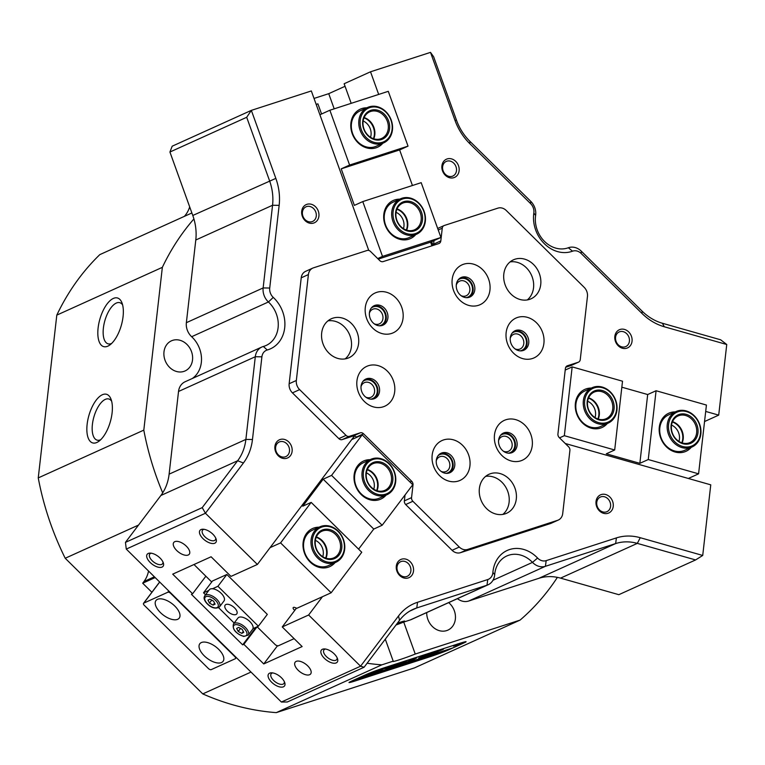 <?xml version="1.0" encoding="UTF-8"?>
<svg xmlns="http://www.w3.org/2000/svg" width="765" height="765" viewBox="0 0 765 765"><rect width="100%" height="100%" fill="white"/><g stroke="black" fill="none" stroke-linecap="round" stroke-linejoin="round"><path stroke-width="1.15" d="M397.045 208.922A14.583 12.259 -114.4 0 1 407.716 226.153A14.583 12.259 -114.4 0 1 406.655 230.15M422.471 220.091A15.558 13.072 -114.4 0 1 407.372 230.954A15.558 13.072 -114.4 0 1 395.62 212.46A15.558 13.072 -114.4 0 1 410.719 201.606A15.558 13.072 -114.4 0 1 422.471 220.091M395.983 212.919A14.583 12.259 65.6 0 0 401.405 227.081A14.583 12.259 65.6 0 0 414.582 229.777A14.583 12.259 65.6 0 0 421.152 220.071A14.583 12.259 65.6 0 0 415.73 205.909A14.583 12.259 65.6 0 0 402.553 203.213A14.583 12.259 65.6 0 0 395.983 212.919M424.996 220.808A18.475 15.529 65.6 0 0 411.034 198.852A18.475 15.529 65.6 0 0 393.105 211.752A18.475 15.529 65.6 0 0 407.066 233.708A18.475 15.529 65.6 0 0 424.996 220.808M391.785 211.723A19.441 16.342 -114.4 0 1 400.554 198.785A19.441 16.342 -114.4 0 1 418.12 202.381A19.441 16.342 -114.4 0 1 425.35 221.267A19.441 16.342 -114.4 0 1 416.59 234.214A19.441 16.342 -114.4 0 1 399.014 230.609A19.441 16.342 -114.4 0 1 391.785 211.723M588.629 397.838A14.583 12.259 -114.4 0 1 594.367 401.367A14.583 12.259 -114.4 0 1 598.23 419.067M592.464 415.997A15.558 13.072 -114.4 0 1 589.834 394.549A15.558 13.072 -114.4 0 1 608.787 394.386A15.558 13.072 -114.4 0 1 611.417 415.835A15.558 13.072 -114.4 0 1 592.464 415.997M607.793 395.285A14.583 12.259 65.6 0 0 594.128 392.12A14.583 12.259 65.6 0 0 592.493 415.538A14.583 12.259 65.6 0 0 606.157 418.694A14.583 12.259 65.6 0 0 607.793 395.285M590.934 418.015A18.475 15.529 65.6 0 0 613.444 417.824A18.475 15.529 65.6 0 0 610.317 392.369A18.475 15.529 65.6 0 0 587.807 392.56A18.475 15.529 65.6 0 0 590.934 418.015M610.346 391.909A19.441 16.342 -114.4 0 1 608.165 423.122A19.441 16.342 -114.4 0 1 589.949 418.914A19.441 16.342 -114.4 0 1 592.129 387.692A19.441 16.342 -114.4 0 1 610.346 391.909M316.356 536.963A14.583 12.259 -114.4 0 1 325.966 558.192M323.098 529.705A15.558 13.072 -114.4 0 1 340.827 540.291A15.558 13.072 -114.4 0 1 333.626 558.938A15.558 13.072 -114.4 0 1 315.897 548.352A15.558 13.072 -114.4 0 1 323.098 529.705M332.813 558.24A14.583 12.259 65.6 0 0 333.894 557.828A14.583 12.259 65.6 0 0 339.316 540.119A14.583 12.259 65.6 0 0 322.945 530.834A14.583 12.259 65.6 0 0 321.864 531.254A14.583 12.259 65.6 0 0 316.442 548.964A14.583 12.259 65.6 0 0 332.813 558.24M322.103 526.961A18.475 15.529 65.6 0 0 313.564 549.107A18.475 15.529 65.6 0 0 334.611 561.682A18.475 15.529 65.6 0 0 343.16 539.526A18.475 15.529 65.6 0 0 322.103 526.961M334.458 562.81A19.441 16.342 -114.4 0 1 312.627 550.437A19.441 16.342 -114.4 0 1 319.866 526.827A19.441 16.342 -114.4 0 1 321.3 526.272A19.441 16.342 -114.4 0 1 343.131 538.636A19.441 16.342 -114.4 0 1 335.902 562.256A19.441 16.342 -114.4 0 1 334.458 562.81M364.14 117.571A14.583 12.259 -114.4 0 1 374.812 134.803A14.583 12.259 -114.4 0 1 373.75 138.8M389.567 128.74A15.558 13.072 -114.4 0 1 374.468 139.603A15.558 13.072 -114.4 0 1 362.715 121.109A15.558 13.072 -114.4 0 1 377.814 110.256A15.558 13.072 -114.4 0 1 389.567 128.74M363.079 121.568A14.583 12.259 65.6 0 0 368.501 135.73A14.583 12.259 65.6 0 0 381.678 138.427A14.583 12.259 65.6 0 0 388.247 128.721A14.583 12.259 65.6 0 0 382.825 114.559A14.583 12.259 65.6 0 0 369.648 111.862A14.583 12.259 65.6 0 0 363.079 121.568M392.082 129.457A18.475 15.529 65.6 0 0 378.13 107.502A18.475 15.529 65.6 0 0 360.2 120.401A18.475 15.529 65.6 0 0 374.161 142.357A18.475 15.529 65.6 0 0 392.082 129.457M358.881 120.373A19.441 16.342 -114.4 0 1 367.649 107.435A19.441 16.342 -114.4 0 1 385.216 111.03A19.441 16.342 -114.4 0 1 392.445 129.916A19.441 16.342 -114.4 0 1 383.686 142.864A19.441 16.342 -114.4 0 1 366.11 139.259A19.441 16.342 -114.4 0 1 358.881 120.373M396.241 624.68A10.213 0.516 160.2 0 0 403.289 621.897A10.213 0.516 160.2 0 0 404.714 621.084A10.213 0.516 160.2 0 0 397.37 623.188M322.4 649.284A9.964 4.906 37.1 0 1 324.427 648.93A9.964 4.906 37.1 0 1 337.537 658.837A9.964 4.906 37.1 0 1 336.218 662.911A9.964 4.906 37.1 0 1 324.389 658.321A9.964 4.906 37.1 0 1 322.4 649.284M325.527 649.036A8.023 3.949 -142.9 0 0 324.762 649.265A8.023 3.949 -142.9 0 0 323.93 649.915A8.023 3.949 -142.9 0 0 327.133 657.24A8.023 3.949 -142.9 0 0 335.892 660.233A8.023 3.949 -142.9 0 0 336.724 659.583A8.023 3.949 -142.9 0 0 337.136 657.814M200.994 529.571A9.964 4.906 37.1 0 1 203.031 529.217A9.964 4.906 37.1 0 1 216.141 539.124A9.964 4.906 37.1 0 1 214.822 543.207A9.964 4.906 37.1 0 1 202.993 538.617A9.964 4.906 37.1 0 1 200.994 529.571M204.121 529.323A8.023 3.949 -142.9 0 0 203.366 529.552A8.023 3.949 -142.9 0 0 202.534 530.202A8.023 3.949 -142.9 0 0 205.737 537.527A8.023 3.949 -142.9 0 0 214.496 540.52A8.023 3.949 -142.9 0 0 215.328 539.87A8.023 3.949 -142.9 0 0 215.74 538.101M148.219 553.458A9.964 4.906 37.1 0 1 150.246 553.105A9.964 4.906 37.1 0 1 163.366 563.011A9.964 4.906 37.1 0 1 162.046 567.095A9.964 4.906 37.1 0 1 150.217 562.505A9.964 4.906 37.1 0 1 148.219 553.458M151.346 553.21A8.023 3.949 -142.9 0 0 150.59 553.439A8.023 3.949 -142.9 0 0 149.749 554.09A8.023 3.949 -142.9 0 0 152.952 561.424A8.023 3.949 -142.9 0 0 161.711 564.417A8.023 3.949 -142.9 0 0 162.553 563.757A8.023 3.949 -142.9 0 0 162.964 561.988M269.615 673.171A9.964 4.906 37.1 0 1 271.651 672.818A9.964 4.906 37.1 0 1 284.762 682.724A9.964 4.906 37.1 0 1 283.442 686.807A9.964 4.906 37.1 0 1 271.613 682.208A9.964 4.906 37.1 0 1 269.615 673.171M272.742 672.923A8.023 3.949 -142.9 0 0 271.986 673.152A8.023 3.949 -142.9 0 0 271.154 673.802A8.023 3.949 -142.9 0 0 274.348 681.127A8.023 3.949 -142.9 0 0 283.117 684.12A8.023 3.949 -142.9 0 0 283.949 683.47A8.023 3.949 -142.9 0 0 284.36 681.701M632.043 341.276A9.964 8.377 -114.4 0 1 622.375 348.228A9.964 8.377 -114.4 0 1 614.84 336.38A9.964 8.377 -114.4 0 1 624.517 329.428A9.964 8.377 -114.4 0 1 632.043 341.276M615.567 337.298A8.023 6.742 65.6 0 0 618.541 345.082A8.023 6.742 65.6 0 0 625.789 346.574A8.023 6.742 65.6 0 0 629.404 341.228A8.023 6.742 65.6 0 0 626.43 333.444A8.023 6.742 65.6 0 0 619.181 331.953A8.023 6.742 65.6 0 0 615.567 337.298M613.234 506.363A9.964 8.377 -114.4 0 1 603.566 513.325A9.964 8.377 -114.4 0 1 596.031 501.477A9.964 8.377 -114.4 0 1 605.708 494.525A9.964 8.377 -114.4 0 1 613.234 506.363M596.757 502.385A8.023 6.742 65.6 0 0 599.731 510.178A8.023 6.742 65.6 0 0 606.98 511.661A8.023 6.742 65.6 0 0 610.594 506.325A8.023 6.742 65.6 0 0 607.62 498.531A8.023 6.742 65.6 0 0 600.372 497.049A8.023 6.742 65.6 0 0 596.757 502.385M503.36 451.178A8.023 6.742 65.6 0 0 504.345 451.541A8.023 6.742 65.6 0 0 508.515 451.283A8.023 6.742 65.6 0 0 512.129 445.938A8.023 6.742 65.6 0 0 506.076 436.404A8.023 6.742 65.6 0 0 501.897 436.672A8.023 6.742 65.6 0 0 498.579 440.611M500.387 435.524A9.964 8.377 -114.4 0 1 510.188 435.591A9.964 8.377 -114.4 0 1 514.769 445.985A9.964 8.377 -114.4 0 1 508.371 453.176M515.017 348.869A8.023 6.742 65.6 0 0 516.002 349.223A8.023 6.742 65.6 0 0 520.171 348.964A8.023 6.742 65.6 0 0 523.786 343.628A8.023 6.742 65.6 0 0 517.733 334.095A8.023 6.742 65.6 0 0 513.564 334.353A8.023 6.742 65.6 0 0 510.236 338.293M512.043 333.215A9.964 8.377 -114.4 0 1 521.845 333.272A9.964 8.377 -114.4 0 1 526.425 343.667A9.964 8.377 -114.4 0 1 520.028 350.858M461.066 295.663A8.023 6.742 65.6 0 0 462.05 296.026A8.023 6.742 65.6 0 0 466.22 295.759A8.023 6.742 65.6 0 0 469.834 290.423A8.023 6.742 65.6 0 0 463.772 280.889A8.023 6.742 65.6 0 0 459.602 281.147A8.023 6.742 65.6 0 0 456.275 285.087M458.082 280.009A9.964 8.377 -114.4 0 1 467.893 280.076A9.964 8.377 -114.4 0 1 472.474 290.461A9.964 8.377 -114.4 0 1 466.076 297.652M448.692 176.304A8.023 6.742 65.6 0 0 452.861 176.046A8.023 6.742 65.6 0 0 456.476 170.7A8.023 6.742 65.6 0 0 450.413 161.166A8.023 6.742 65.6 0 0 446.244 161.425A8.023 6.742 65.6 0 0 442.629 166.77A8.023 6.742 65.6 0 0 448.692 176.304M459.115 170.748A9.964 8.377 -114.4 0 1 449.438 177.7A9.964 8.377 -114.4 0 1 441.912 165.862A9.964 8.377 -114.4 0 1 451.589 158.9A9.964 8.377 -114.4 0 1 459.115 170.748M308.486 221.687A8.023 6.742 65.6 0 0 312.656 221.429A8.023 6.742 65.6 0 0 316.27 216.084A8.023 6.742 65.6 0 0 310.207 206.55A8.023 6.742 65.6 0 0 306.038 206.808A8.023 6.742 65.6 0 0 302.424 212.154A8.023 6.742 65.6 0 0 308.486 221.687M318.909 216.132A9.964 8.377 -114.4 0 1 309.232 223.084A9.964 8.377 -114.4 0 1 301.706 211.245A9.964 8.377 -114.4 0 1 311.374 204.284A9.964 8.377 -114.4 0 1 318.909 216.132M371.197 308.132A9.964 8.377 -114.4 0 1 380.999 308.199A9.964 8.377 -114.4 0 1 385.579 318.594A9.964 8.377 -114.4 0 1 379.182 325.785M374.171 323.786A8.023 6.742 65.6 0 0 379.325 323.891A8.023 6.742 65.6 0 0 382.94 318.546A8.023 6.742 65.6 0 0 379.956 310.762A8.023 6.742 65.6 0 0 372.708 309.27A8.023 6.742 65.6 0 0 369.39 313.21M441.051 471.355A8.023 6.742 65.6 0 0 442.036 471.709A8.023 6.742 65.6 0 0 446.205 471.45A8.023 6.742 65.6 0 0 449.82 466.115A8.023 6.742 65.6 0 0 443.757 456.581A8.023 6.742 65.6 0 0 439.588 456.839A8.023 6.742 65.6 0 0 436.26 460.779M438.068 455.701A9.964 8.377 -114.4 0 1 447.869 455.758A9.964 8.377 -114.4 0 1 452.459 466.153A9.964 8.377 -114.4 0 1 446.062 473.344M362.83 381.505A9.964 8.377 -114.4 0 1 372.632 381.572A9.964 8.377 -114.4 0 1 377.222 391.967A9.964 8.377 -114.4 0 1 370.824 399.158M365.813 397.159A8.023 6.742 65.6 0 0 370.968 397.264A8.023 6.742 65.6 0 0 374.582 391.919A8.023 6.742 65.6 0 0 371.599 384.135A8.023 6.742 65.6 0 0 364.35 382.653A8.023 6.742 65.6 0 0 361.023 386.593M281.692 456.858A8.023 6.742 65.6 0 0 285.861 456.6A8.023 6.742 65.6 0 0 289.476 451.264A8.023 6.742 65.6 0 0 283.413 441.73A8.023 6.742 65.6 0 0 279.244 441.988A8.023 6.742 65.6 0 0 275.63 447.324A8.023 6.742 65.6 0 0 281.692 456.858M292.115 451.302A9.964 8.377 -114.4 0 1 282.438 458.264A9.964 8.377 -114.4 0 1 274.912 446.416A9.964 8.377 -114.4 0 1 284.58 439.464A9.964 8.377 -114.4 0 1 292.115 451.302M403.088 576.571A8.023 6.742 65.6 0 0 407.257 576.313A8.023 6.742 65.6 0 0 410.872 570.967A8.023 6.742 65.6 0 0 404.809 561.433A8.023 6.742 65.6 0 0 400.64 561.701A8.023 6.742 65.6 0 0 397.025 567.037A8.023 6.742 65.6 0 0 403.088 576.571M413.511 571.015A9.964 8.377 -114.4 0 1 403.834 577.967A9.964 8.377 -114.4 0 1 396.308 566.129A9.964 8.377 -114.4 0 1 405.976 559.167A9.964 8.377 -114.4 0 1 413.511 571.015M123.06 316.653A25.274 11.159 105.9 0 1 109.854 344.967A25.274 11.159 105.9 0 1 98.111 327.946A25.274 11.159 105.9 0 1 108.869 301.831A25.274 11.159 105.9 0 1 121.884 302.634A25.274 11.159 105.9 0 1 123.06 316.653M122.61 304.9A21.391 9.448 -74.1 0 0 119.789 302.682A21.391 9.448 -74.1 0 0 103.39 328.032A21.391 9.448 -74.1 0 0 108.095 343.829A21.391 9.448 -74.1 0 0 111.671 343.418M112.092 412.957A25.274 11.159 105.9 0 1 98.886 441.271A25.274 11.159 105.9 0 1 87.143 424.25A25.274 11.159 105.9 0 1 97.891 398.135A25.274 11.159 105.9 0 1 110.915 398.938A25.274 11.159 105.9 0 1 112.092 412.957M111.642 401.214A21.391 9.448 -74.1 0 0 108.812 398.986A21.391 9.448 -74.1 0 0 92.412 424.336A21.391 9.448 -74.1 0 0 97.126 440.133A21.391 9.448 -74.1 0 0 100.703 439.722M309.662 674.692A9.725 4.791 -142.9 0 0 310.676 673.898A9.725 4.791 -142.9 0 0 306.794 665.024A9.725 4.791 -142.9 0 0 296.17 661.39A9.725 4.791 -142.9 0 0 295.166 662.184A9.725 4.791 -142.9 0 0 299.039 671.068A9.725 4.791 -142.9 0 0 309.662 674.692M188.267 554.979A9.725 4.791 -142.9 0 0 189.28 554.195A9.725 4.791 -142.9 0 0 185.398 545.311A9.725 4.791 -142.9 0 0 174.774 541.677A9.725 4.791 -142.9 0 0 173.76 542.471A9.725 4.791 -142.9 0 0 177.643 551.355A9.725 4.791 -142.9 0 0 188.267 554.979M395.993 625.005A14.583 0.746 160.2 0 0 403.719 622.06L415.242 654.037L520.085 620.099A262.5 220.655 65.6 0 0 557.389 577.365A48.616 40.861 -114.4 0 1 560.554 578.13L618.828 594.682L695.595 559.942L637.322 543.38A48.616 40.861 65.6 0 0 615.643 543.571L545.426 566.301A14.583 12.259 -114.4 0 1 538.923 566.349A14.583 12.259 -114.4 0 1 532.497 562.38A26.737 22.472 65.6 0 0 506.832 555.964A26.737 22.472 65.6 0 0 494.697 574.611A14.583 12.259 -114.4 0 1 488.08 584.785A14.583 12.259 -114.4 0 1 486.999 585.206L416.782 607.936A48.616 40.861 65.6 0 0 413.186 609.323A48.616 40.861 65.6 0 0 399.512 620.358L364.083 667.243L287.315 701.993L281.396 702.04L360.564 666.21L308.63 615.003L282.247 626.946L302.137 646.559L263.753 663.934L243.853 644.321L242.658 644.857L191.403 594.319L192.598 593.774L172.708 574.152L211.092 556.777L230.982 576.399L257.375 564.455L205.441 513.248L126.273 549.079L281.396 702.04M364.083 667.243L360.564 666.21L398.536 615.949A53.474 44.944 -114.4 0 1 417.527 602.285L487.754 579.554A9.725 8.176 65.6 0 0 492.89 572.488A31.595 26.555 -114.4 0 1 509.567 549.547A31.595 26.555 -114.4 0 1 537.566 558.029A9.725 8.176 65.6 0 0 546.172 560.64L545.426 566.301L468.649 601.041A14.583 12.259 -114.4 0 1 462.146 601.099A14.583 12.259 -114.4 0 1 457.432 598.66M351.192 103.332L344.135 83.739L370.518 71.795L430.504 52.374L433.64 56.773L456.495 120.21A48.616 40.861 65.6 0 0 469.94 141.362L530.738 201.319A14.583 12.259 -114.4 0 1 535.615 215.481A26.737 22.472 65.6 0 0 535.51 216.323A26.737 22.472 65.6 0 0 544.871 241.75A26.737 22.472 65.6 0 0 568.347 247.755A14.583 12.259 -114.4 0 1 581.323 251.197L642.122 311.154A48.616 40.861 65.6 0 0 662.404 323.26L720.678 339.813L726.75 344.508L718.708 415.127L705.703 411.436M426.717 612.564A16.524 13.894 65.6 0 0 439.311 630.656A16.524 13.894 65.6 0 0 447.908 630.121A16.524 13.894 65.6 0 0 448.692 602.619M163.987 351.833A16.524 13.894 65.6 0 0 170.136 367.879A16.524 13.894 65.6 0 0 185.073 370.949A16.524 13.894 65.6 0 0 192.522 359.942A16.524 13.894 65.6 0 0 186.373 343.887A16.524 13.894 65.6 0 0 171.436 340.827A16.524 13.894 65.6 0 0 163.987 351.833M403.719 622.06L410.231 619.956L486.999 585.206L487.754 579.554M468.649 601.041L538.876 578.311A48.616 40.861 -114.4 0 1 557.389 577.365M488.08 584.785L411.312 619.535A14.583 12.259 -114.4 0 1 410.231 619.956M126.273 549.079L125.45 542.375L202.218 507.635L237.647 460.75A48.616 40.861 65.6 0 0 245.881 439.416L255.3 356.729A14.583 12.259 -114.4 0 1 261.869 347.014A14.583 12.259 -114.4 0 1 263.342 346.478A26.737 22.472 65.6 0 0 266.048 345.493A26.737 22.472 65.6 0 0 268.419 301.974A14.583 12.259 -114.4 0 1 263.141 287.936L272.56 205.249A48.616 40.861 65.6 0 0 269.548 180.722L246.693 117.284L169.926 152.025L172.182 146.201L251.341 110.37L311.326 90.949L368.768 250.432M314.013 98.436L328.73 93.674L345.053 86.282M155.161 577.565L142.682 583.207L151.881 592.273M191.881 212.966L99.794 254.64A262.5 220.655 65.6 0 0 56.801 315.123L38.25 477.905L143.81 430.131A262.5 220.655 65.6 0 0 162.696 492.861A48.616 40.861 -114.4 0 1 160.88 495.49L125.45 542.375M250.997 672.072L202.763 693.903L65.207 558.259L138.532 525.067M169.926 152.025L192.78 215.472A48.616 40.861 -114.4 0 1 193.908 218.933A262.5 220.655 65.6 0 0 162.352 267.339L56.801 315.123M726.75 344.508L664.278 326.76A53.474 44.944 -114.4 0 1 641.978 313.44L581.171 253.483A9.725 8.176 65.6 0 0 572.516 251.188A31.595 26.555 -114.4 0 1 544.403 243.739A31.595 26.555 -114.4 0 1 533.836 213.053A9.725 8.176 65.6 0 0 530.585 203.605L469.786 143.648A53.474 44.944 -114.4 0 1 454.993 120.382L430.504 52.374M433.076 245.441L431.709 241.663M378.675 94.43L370.518 71.795M546.172 560.64L616.399 537.91A53.474 44.944 -114.4 0 1 640.248 537.709L702.719 555.457L695.595 559.942M565.239 443.49L710.761 484.838L702.719 555.457M308.63 615.003L322.447 596.71M246.693 117.284L251.341 110.37L275.84 178.379A53.474 44.944 -114.4 0 1 279.149 205.355L269.729 288.042A9.725 8.176 65.6 0 0 273.248 297.394A31.595 26.555 -114.4 0 1 284.695 327.803A31.595 26.555 -114.4 0 1 267.262 349.997A9.725 8.176 65.6 0 0 261.898 356.834L252.469 439.521A53.474 44.944 -114.4 0 1 243.413 462.988L205.441 513.248L202.218 507.635M354.425 436.002L257.375 564.455M261.898 356.834L255.3 356.729L178.532 391.47L169.113 474.157A48.616 40.861 -114.4 0 1 162.696 492.861M193.908 218.933A48.616 40.861 -114.4 0 1 195.792 240L186.364 322.687L263.141 287.936L269.729 288.042M243.853 644.321L257.107 626.784M263.753 663.934L277.485 645.756M205.862 576.217L192.598 593.774M202.763 693.903A262.5 220.655 65.6 0 0 276.28 712.626L414.525 667.874L520.085 620.099M38.25 477.905A262.5 220.655 65.6 0 0 65.207 558.259M367.114 663.236A262.5 220.655 65.6 0 0 381.84 664.842L276.28 712.626M178.532 391.47A14.583 12.259 -114.4 0 1 185.101 381.764L261.869 347.014M192.378 378.465A26.737 22.472 65.6 0 0 191.652 336.715A14.583 12.259 -114.4 0 1 186.364 322.687M162.352 267.339L143.81 430.131M381.84 664.842L393.21 661.161L385.292 639.177M718.708 415.127L704.555 421.534M355.515 680.85L430.293 656.647A14.583 0.746 160.2 0 0 449.17 649.609L464.049 642.877A14.583 0.746 160.2 0 0 466.086 641.711A14.583 0.746 160.2 0 0 459.564 643.403L384.785 667.606A14.583 0.746 160.2 0 0 365.899 674.644L351.03 681.376A14.583 0.746 160.2 0 0 348.993 682.533A14.583 0.746 160.2 0 0 355.515 680.85L355.505 680.821M393.21 661.161A14.583 0.746 160.2 0 0 392.904 661.457A14.583 0.746 160.2 0 0 400.822 659.315A14.583 0.746 160.2 0 0 415.242 654.037M328.73 93.674L334.19 108.831M282.247 626.946L296.457 608.137M242.658 644.857L255.902 627.329M184.336 216.371A29.166 24.518 65.6 0 0 189.682 206.856M142.682 583.207L143.963 581.524A29.166 24.518 65.6 0 0 148.544 571.034M672.531 421.678A14.583 12.259 -114.4 0 1 678.268 425.206A14.583 12.259 -114.4 0 1 682.141 442.906M676.375 439.837A15.558 13.072 -114.4 0 1 673.745 418.388A15.558 13.072 -114.4 0 1 692.698 418.226A15.558 13.072 -114.4 0 1 695.328 439.674A15.558 13.072 -114.4 0 1 676.375 439.837M691.703 419.124A14.583 12.259 65.6 0 0 678.039 415.959A14.583 12.259 65.6 0 0 676.403 439.378A14.583 12.259 65.6 0 0 690.068 442.533A14.583 12.259 65.6 0 0 691.703 419.124M674.845 441.854A18.475 15.529 65.6 0 0 697.355 441.663A18.475 15.529 65.6 0 0 694.228 416.208A18.475 15.529 65.6 0 0 671.718 416.399A18.475 15.529 65.6 0 0 674.845 441.854M694.257 415.749A19.441 16.342 -114.4 0 1 692.076 446.961A19.441 16.342 -114.4 0 1 673.86 442.753A19.441 16.342 -114.4 0 1 676.04 411.532A19.441 16.342 -114.4 0 1 694.257 415.749M571.589 365.268A3.892 3.27 -114.4 0 1 571.312 365.412A3.892 3.27 -114.4 0 1 571.025 365.517L578.225 362.266A3.892 3.27 65.6 0 0 578.512 362.151A3.892 3.27 65.6 0 0 579.602 361.271A3.892 3.27 65.6 0 0 580.262 359.56L587.453 296.447A9.725 8.176 65.6 0 0 584.164 287.315L506.287 210.518A9.725 8.176 65.6 0 0 497.9 208.137L444.302 225.484A3.892 3.27 65.6 0 0 444.006 225.599A3.892 3.27 65.6 0 0 442.916 226.478A3.892 3.27 65.6 0 0 442.256 228.19L438.24 230.007M558.335 520.037L551.135 523.289A9.725 8.176 -114.4 0 1 550.418 523.566L557.618 520.315A9.725 8.176 65.6 0 0 558.335 520.037A9.725 8.176 65.6 0 0 561.07 517.828A9.725 8.176 65.6 0 0 562.715 513.564L569.906 450.451A3.892 3.27 65.6 0 0 568.596 446.798L559.244 437.58A3.892 3.27 65.6 0 1 557.934 433.927L565.392 368.453A3.892 3.27 65.6 0 1 567.142 365.871A3.892 3.27 65.6 0 1 567.429 365.756L578.225 362.266M310.055 270.303A9.725 8.176 65.6 0 0 308.41 274.568L301.219 277.829A9.725 8.176 -114.4 0 1 302.864 273.564A9.725 8.176 -114.4 0 1 305.598 271.355L312.789 268.094A9.725 8.176 65.6 0 0 310.055 270.303M312.789 268.094A9.725 8.176 65.6 0 1 313.516 267.817L367.114 250.471A3.892 3.27 65.6 0 1 370.47 251.427L379.813 260.636A3.892 3.27 65.6 0 0 383.169 261.592L438.766 243.595A3.892 3.27 65.6 0 0 439.053 243.48A3.892 3.27 65.6 0 0 440.152 242.601A3.892 3.27 65.6 0 0 440.812 240.899L442.256 228.19M434.013 240.621L433.612 244.15A3.892 3.27 -114.4 0 1 433.248 245.383M360.64 371.302A21.879 18.389 65.6 0 0 364.341 401.453A21.879 18.389 65.6 0 0 390.992 401.223A21.879 18.389 65.6 0 0 387.291 371.073A21.879 18.389 65.6 0 0 360.64 371.302M362.878 381.448A10.691 8.989 65.6 0 0 363.232 394.463A10.691 8.989 65.6 0 0 374.707 398.508A10.691 8.989 65.6 0 0 377.719 396.079A10.691 8.989 65.6 0 0 377.355 383.064A10.691 8.989 65.6 0 0 365.89 379.019A10.691 8.989 65.6 0 0 362.878 381.448M373.846 398.833A10.691 8.989 65.6 0 0 376.036 396.834A10.691 8.989 65.6 0 0 375.978 384.279A10.691 8.989 65.6 0 0 365.068 379.45M368.998 297.929A21.879 18.389 65.6 0 0 372.698 328.08A21.879 18.389 65.6 0 0 399.349 327.85A21.879 18.389 65.6 0 0 395.648 297.7A21.879 18.389 65.6 0 0 368.998 297.929M371.235 308.075A10.691 8.989 65.6 0 0 371.599 321.08A10.691 8.989 65.6 0 0 383.064 325.125A10.691 8.989 65.6 0 0 386.076 322.706A10.691 8.989 65.6 0 0 385.723 309.691A10.691 8.989 65.6 0 0 374.248 305.646A10.691 8.989 65.6 0 0 371.235 308.075M382.204 325.46A10.691 8.989 65.6 0 0 384.393 323.461A10.691 8.989 65.6 0 0 384.346 310.906A10.691 8.989 65.6 0 0 373.435 306.077M498.187 425.321A21.879 18.389 65.6 0 0 501.888 455.471A21.879 18.389 65.6 0 0 528.538 455.252A21.879 18.389 65.6 0 0 524.838 425.091A21.879 18.389 65.6 0 0 498.187 425.321M500.425 435.467A10.691 8.989 65.6 0 0 500.788 448.481A10.691 8.989 65.6 0 0 512.254 452.526A10.691 8.989 65.6 0 0 515.266 450.097A10.691 8.989 65.6 0 0 514.912 437.083A10.691 8.989 65.6 0 0 503.437 433.038A10.691 8.989 65.6 0 0 500.425 435.467M511.393 452.851A10.691 8.989 65.6 0 0 513.592 450.853A10.691 8.989 65.6 0 0 513.535 438.297A10.691 8.989 65.6 0 0 502.624 433.468M435.878 445.488A21.879 18.389 65.6 0 0 439.579 475.648A21.879 18.389 65.6 0 0 466.229 475.419A21.879 18.389 65.6 0 0 462.529 445.268A21.879 18.389 65.6 0 0 435.878 445.488M438.116 455.634A10.691 8.989 65.6 0 0 438.469 468.649A10.691 8.989 65.6 0 0 449.944 472.694A10.691 8.989 65.6 0 0 452.957 470.265A10.691 8.989 65.6 0 0 452.593 457.25A10.691 8.989 65.6 0 0 441.128 453.205A10.691 8.989 65.6 0 0 438.116 455.634M449.084 473.019A10.691 8.989 65.6 0 0 451.274 471.03A10.691 8.989 65.6 0 0 451.216 458.474A10.691 8.989 65.6 0 0 440.305 453.635M325.297 323.624A21.391 17.978 65.6 0 0 326.014 349.643A21.391 17.978 65.6 0 0 348.955 357.743A21.391 17.978 65.6 0 0 354.979 352.885A21.391 17.978 65.6 0 0 354.262 326.856A21.391 17.978 65.6 0 0 331.322 318.766A21.391 17.978 65.6 0 0 325.297 323.624M327.936 320.87A21.391 17.978 -114.4 0 1 348.314 332.115A21.391 17.978 -114.4 0 1 347.779 356.146A21.391 17.978 -114.4 0 1 345.139 358.89M483.002 479.129A21.391 17.978 65.6 0 0 483.709 505.158A21.391 17.978 65.6 0 0 506.66 513.248A21.391 17.978 65.6 0 0 512.674 508.39A21.391 17.978 65.6 0 0 511.967 482.361A21.391 17.978 65.6 0 0 489.017 474.271A21.391 17.978 65.6 0 0 483.002 479.129M485.632 476.375A21.391 17.978 -114.4 0 1 506.019 487.621A21.391 17.978 -114.4 0 1 505.483 511.651A21.391 17.978 -114.4 0 1 502.844 514.396M455.892 269.796A21.879 18.389 65.6 0 0 459.593 299.957A21.879 18.389 65.6 0 0 486.244 299.727A21.879 18.389 65.6 0 0 482.543 269.576A21.879 18.389 65.6 0 0 455.892 269.796M458.13 279.942A10.691 8.989 65.6 0 0 458.493 292.957A10.691 8.989 65.6 0 0 469.959 297.002A10.691 8.989 65.6 0 0 472.971 294.573A10.691 8.989 65.6 0 0 472.617 281.568A10.691 8.989 65.6 0 0 461.142 277.513A10.691 8.989 65.6 0 0 458.13 279.942M469.098 297.336A10.691 8.989 65.6 0 0 471.288 295.338A10.691 8.989 65.6 0 0 471.24 282.782A10.691 8.989 65.6 0 0 460.329 277.953M509.853 323.002A21.879 18.389 65.6 0 0 513.544 353.153A21.879 18.389 65.6 0 0 540.195 352.933A21.879 18.389 65.6 0 0 536.504 322.782A21.879 18.389 65.6 0 0 509.853 323.002M512.091 333.148A10.691 8.989 65.6 0 0 512.445 346.163A10.691 8.989 65.6 0 0 523.92 350.207A10.691 8.989 65.6 0 0 526.922 347.779A10.691 8.989 65.6 0 0 526.569 334.764A10.691 8.989 65.6 0 0 515.094 330.719A10.691 8.989 65.6 0 0 512.091 333.148M523.05 350.533A10.691 8.989 65.6 0 0 525.249 348.544A10.691 8.989 65.6 0 0 525.192 335.988A10.691 8.989 65.6 0 0 514.281 331.149M507.434 264.671A21.391 17.978 65.6 0 0 508.151 290.69A21.391 17.978 65.6 0 0 531.092 298.78A21.391 17.978 65.6 0 0 537.106 293.932A21.391 17.978 65.6 0 0 536.399 267.903A21.391 17.978 65.6 0 0 513.458 259.813A21.391 17.978 65.6 0 0 507.434 264.671M510.073 261.917A21.391 17.978 -114.4 0 1 530.451 273.162A21.391 17.978 -114.4 0 1 529.915 297.183A21.391 17.978 -114.4 0 1 527.276 299.937M292.44 392.875A9.725 8.176 -114.4 0 1 289.151 383.734L296.342 380.482A9.725 8.176 65.6 0 0 299.631 389.615L292.44 392.875L338.847 438.632L346.038 435.371A3.892 3.27 65.6 0 0 349.395 436.327L342.204 439.588L353 436.088A3.892 3.27 -114.4 0 1 356.356 437.045L356.672 437.37M299.631 389.615L346.038 435.371M412.88 501.276L405.68 504.537A3.892 3.27 -114.4 0 1 404.36 500.884L411.56 497.623A3.892 3.27 65.6 0 0 412.88 501.276L459.287 547.042A9.725 8.176 65.6 0 0 467.673 549.423L460.473 552.684L550.418 523.566M405.68 504.537L452.086 550.303L459.287 547.042M296.342 380.482L308.41 274.568M411.56 497.623L413.004 484.914A3.892 3.27 65.6 0 0 411.694 481.262L363.547 433.793A3.892 3.27 65.6 0 0 360.191 432.837L349.395 436.327M557.618 520.315L467.673 549.423M565.756 367.229L571.025 365.517M460.473 552.684A9.725 8.176 -114.4 0 1 452.086 550.303M405.039 494.984L404.36 500.884M342.204 439.588A3.892 3.27 -114.4 0 1 338.847 438.632M301.219 277.829L289.151 383.734M367.363 469.452A14.583 12.259 -114.4 0 1 376.973 490.681M374.104 462.194A15.558 13.072 -114.4 0 1 391.823 472.78A15.558 13.072 -114.4 0 1 384.632 491.426A15.558 13.072 -114.4 0 1 366.904 480.841A15.558 13.072 -114.4 0 1 374.104 462.194M383.82 490.728A14.583 12.259 65.6 0 0 384.9 490.317A14.583 12.259 65.6 0 0 390.322 472.607A14.583 12.259 65.6 0 0 373.951 463.322A14.583 12.259 65.6 0 0 372.871 463.743A14.583 12.259 65.6 0 0 367.449 481.453A14.583 12.259 65.6 0 0 383.82 490.728M373.11 459.449A18.475 15.529 65.6 0 0 364.561 481.606A18.475 15.529 65.6 0 0 385.617 494.171A18.475 15.529 65.6 0 0 394.166 472.024A18.475 15.529 65.6 0 0 373.11 459.449M385.464 495.299A19.441 16.342 -114.4 0 1 363.633 482.925A19.441 16.342 -114.4 0 1 370.862 459.316A19.441 16.342 -114.4 0 1 372.306 458.761A19.441 16.342 -114.4 0 1 394.138 471.135A19.441 16.342 -114.4 0 1 386.899 494.745A19.441 16.342 -114.4 0 1 385.464 495.299M386.057 495.127A20.904 17.566 -114.4 0 1 361.204 494.582A20.904 17.566 -114.4 0 1 354.616 472.225A20.904 17.566 -114.4 0 1 370.021 459.698M370.862 459.316L363.432 462.682A19.441 16.342 65.6 0 0 361.243 493.894A19.441 16.342 65.6 0 0 379.469 498.111L386.899 494.745M335.051 562.638A20.904 17.566 -114.4 0 1 310.198 562.093A20.904 17.566 -114.4 0 1 303.619 539.736A20.904 17.566 -114.4 0 1 319.015 527.209M319.866 526.827L312.426 530.193A19.441 16.342 65.6 0 0 310.246 561.405A19.441 16.342 65.6 0 0 328.462 565.622L335.902 562.256M367.219 469.786A14.583 12.259 -114.4 0 1 372.622 473.2A14.583 12.259 -114.4 0 1 376.629 490.566M373.76 489.17A12.154 10.213 65.6 0 0 370.145 475.428A12.154 10.213 65.6 0 0 366.378 472.866M316.222 537.298A14.583 12.259 -114.4 0 1 321.616 540.712A14.583 12.259 -114.4 0 1 325.622 558.077M322.753 556.681A12.154 10.213 65.6 0 0 319.139 542.94A12.154 10.213 65.6 0 0 315.371 540.377M294.831 610.279A2.429 1.195 37.1 0 1 293.224 607.592A2.429 1.195 37.1 0 1 293.483 607.4A2.429 1.195 37.1 0 1 294.821 607.496L296.858 608.29L331.149 592.77L361.759 552.263L311.173 502.385L280.573 542.892L331.149 592.77M358.584 549.146L373.76 529.064L382.156 525.259L331.57 475.381L323.174 479.186L302.777 506.191L311.173 502.385M382.156 525.259L412.756 484.752L362.18 434.874L331.57 475.381M294.114 638.651L277.972 645.947L275.668 645.058L257.126 626.774M211.714 581.983L193.994 564.522M362.18 434.874L351.862 439.54L354.52 436.021M270.083 547.644L280.573 542.892M373.76 529.064L323.174 479.186M177.71 619.296A14.583 7.181 -142.9 0 0 179.23 618.11A14.583 7.181 -142.9 0 0 173.406 604.78A14.583 7.181 -142.9 0 0 157.485 599.339A14.583 7.181 -142.9 0 0 155.964 600.525A14.583 7.181 -142.9 0 0 161.788 613.846A14.583 7.181 -142.9 0 0 177.71 619.296M221.554 662.519A14.583 7.181 -142.9 0 0 223.074 661.333A14.583 7.181 -142.9 0 0 217.25 648.012A14.583 7.181 -142.9 0 0 201.319 642.571A14.583 7.181 -142.9 0 0 199.799 643.757A14.583 7.181 -142.9 0 0 205.622 657.078A14.583 7.181 -142.9 0 0 221.554 662.519M167.793 592.253L143.801 603.107A2.429 1.195 -142.9 0 0 143.543 603.308A2.429 1.195 -142.9 0 0 144.289 605.316L208.357 668.495A2.429 1.195 -142.9 0 0 211.245 669.614L235.238 658.751A2.429 1.195 -142.9 0 0 235.486 658.56A2.429 1.195 -142.9 0 0 234.75 656.552L170.672 593.372A2.429 1.195 -142.9 0 0 167.793 592.253L168.759 590.972M607.324 423.504A20.904 17.566 -114.4 0 1 586.143 425.895A20.904 17.566 -114.4 0 1 575.385 403.327A20.904 17.566 -114.4 0 1 591.288 388.075M592.129 387.692L584.69 391.058A19.441 16.342 65.6 0 0 575.93 404.006A19.441 16.342 65.6 0 0 583.15 422.892A19.441 16.342 65.6 0 0 600.726 426.488L608.165 423.122M691.235 447.343A20.904 17.566 -114.4 0 1 670.054 449.734A20.904 17.566 -114.4 0 1 659.296 427.166A20.904 17.566 -114.4 0 1 675.199 411.914M676.04 411.532L668.6 414.898A19.441 16.342 65.6 0 0 659.841 427.845A19.441 16.342 65.6 0 0 667.061 446.731A19.441 16.342 65.6 0 0 684.637 450.327L692.076 446.961M588.486 398.163A14.583 12.259 -114.4 0 1 598.813 415.28A14.583 12.259 -114.4 0 1 597.895 418.952M595.017 417.556A12.154 10.213 65.6 0 0 595.524 415.232A12.154 10.213 65.6 0 0 587.635 401.243M672.397 422.003A14.583 12.259 -114.4 0 1 682.724 439.12A14.583 12.259 -114.4 0 1 681.806 442.792M678.928 441.395A12.154 10.213 65.6 0 0 679.435 439.072A12.154 10.213 65.6 0 0 671.546 425.091M614.687 449.992L564.341 435.687L572.172 366.904L622.519 381.209L614.687 449.992L606.282 453.798L639.846 463.332L648.251 459.536L698.588 473.831L706.43 405.048L656.083 390.743L647.687 394.539L621.84 387.195M688.357 478.469L698.588 473.831M564.341 435.687L559.54 437.867M572.172 366.904L565.211 370.059M648.251 459.536L656.083 390.743M639.846 463.332L647.687 394.539M415.739 234.587A20.904 17.566 -114.4 0 1 408.921 239.177A20.904 17.566 -114.4 0 1 385.101 224.958A20.904 17.566 -114.4 0 1 394.778 199.894A20.904 17.566 -114.4 0 1 399.703 199.158M394.549 201.587A19.441 16.342 65.6 0 0 393.114 202.151A19.441 16.342 65.6 0 0 385.876 225.761A19.441 16.342 65.6 0 0 407.716 238.135A19.441 16.342 65.6 0 0 409.151 237.58L416.59 234.214M382.835 143.237A20.904 17.566 -114.4 0 1 376.017 147.827A20.904 17.566 -114.4 0 1 352.196 133.607A20.904 17.566 -114.4 0 1 361.874 108.544A20.904 17.566 -114.4 0 1 366.798 107.808M361.644 110.237A19.441 16.342 65.6 0 0 360.21 110.801A19.441 16.342 65.6 0 0 352.971 134.411A19.441 16.342 65.6 0 0 374.812 146.784A19.441 16.342 65.6 0 0 376.246 146.23L383.686 142.864M412.44 185.503L399.626 149.94L408.032 146.134L388.285 91.322L329.868 110.237L349.605 165.049L341.209 168.845L354.377 205.383L362.773 201.587L421.19 182.672L440.936 237.485L430.619 242.151L431.929 245.804M362.773 201.587L382.51 256.399L440.936 237.485M378.254 259.106L430.619 242.151M329.868 110.237L319.894 114.75M382.51 256.399L377.709 258.57M408.032 146.134L349.605 165.049M364.006 117.906A14.583 12.259 -114.4 0 1 373.406 138.685M396.911 209.256A14.583 12.259 -114.4 0 1 406.311 230.036M403.442 228.639A12.154 10.213 65.6 0 0 396.06 212.335M370.537 137.289A12.154 10.213 65.6 0 0 363.155 120.985M399.626 149.94L341.209 168.845M461.085 643.461L453.463 646.081L461.085 643.461M453.683 645.861L462.156 642.954L453.683 645.861M438.106 652.335L435.562 652.411L443.384 649.284L422.127 657.546L431.536 653.903L438.106 652.335M404.924 662.433A10.94 0.555 160.2 0 0 406.445 661.562A10.94 0.555 160.2 0 0 402.629 662.48L391.929 667.329A10.94 0.555 160.2 0 0 404.924 662.433M401.96 662.72L402.103 663.131A10.94 0.555 160.2 0 0 404.752 661.974A10.94 0.555 160.2 0 0 405.335 661.706M411.111 661.888L402.964 664.986L411.111 661.888M417.441 659.889L408.261 663.389L417.135 659.918M422.213 658.388L428.964 656.074L422.213 658.388M428.104 656.351L427.377 656.609M427.119 656.972L433.047 654.744C434.979 654.142 435.285 654.152 433.946 654.764L428.027 657.001C426.009 657.632 425.703 657.623 427.119 656.972C425.703 657.623 426.009 657.632 428.027 657.001L428.027 657.001M433.047 654.744C434.979 654.142 435.285 654.152 433.946 654.764L433.851 654.496M354.042 680.009L449.026 649.628A14.583 0.746 160.2 0 1 430.14 656.666L356.146 680.62A14.583 0.746 160.2 0 1 349.624 682.303L349.548 682.103M354.052 680.056L351.661 681.137A14.583 0.746 160.2 0 0 349.624 682.303M440.707 652.296L431.843 655.758L441.118 652.22M436.748 653.664L437.025 652.994M396.184 666.994L402.103 664.756C404.044 664.163 404.341 664.163 403.002 664.775L397.092 667.013C395.065 667.644 394.769 667.635 396.184 666.994C394.769 667.635 395.065 667.644 397.092 667.013L397.083 666.994M402.103 664.756C404.044 664.163 404.341 664.163 403.002 664.775L402.906 664.508M396.413 666.745L387.817 670.006L395.859 666.812M387.75 669.432L378.704 672.971L387.75 669.432M378.12 672.55L369.074 676.088L378.12 672.55M368.491 675.667L359.445 679.196L368.491 675.667M361.635 677.914L361.157 678.039M366.053 674.625A14.583 0.746 160.2 0 1 384.929 667.587L458.933 643.633A14.583 0.746 160.2 0 1 465.455 641.95A14.583 0.746 160.2 0 1 463.418 643.107L452.622 647.993L355.256 679.511L366.033 674.587M387.626 667.615L374.295 671.909L387.539 667.367M411.283 660.778L416.533 657.996L406.999 661.868L411.283 660.778M418.685 658.082L428.218 654.209L418.685 658.082M398.249 664.192L400.391 663.207A10.94 0.555 160.2 0 0 385.866 668.973A10.94 0.555 160.2 0 0 389.681 668.055L398.163 663.963M433.181 652.583L429.318 654.285L433.181 652.583M373.024 672.923L382.376 669.633L365.919 675.753L372.938 672.674M458.34 644.436L454.553 645.727L458.34 644.436M457.317 644.56L457.384 643.987M386.813 668.381A10.94 0.555 160.2 0 0 389.519 667.596L390.188 667.357M406.875 661.926L409.782 660.979M432.225 653.406L436.614 652.354M458.197 644.235L457.097 644.732L458.197 644.235M438.316 653.081L436.26 654.008L438.307 653.042M433.784 654.515L427.233 657.173L432.665 655.194L433.65 654.132M402.849 664.527L396.299 667.185L401.721 665.206L402.715 664.144M321.568 113.995L317.905 103.83L316.165 104.394M225.905 604.522A7.296 3.595 -142.9 0 0 225.139 605.115A7.296 3.595 -142.9 0 0 228.056 611.77A7.296 3.595 -142.9 0 0 236.022 614.496A7.296 3.595 -142.9 0 0 236.777 613.903A7.296 3.595 -142.9 0 0 233.87 607.238A7.296 3.595 -142.9 0 0 225.905 604.522M212.507 588.754L217.929 586.296L226.851 574.486L212.46 580.998L203.528 592.808L208.788 590.437M217.929 586.296L258.388 626.2L252.966 628.658M226.851 574.486L267.32 614.391L258.388 626.2M234.176 623.035L218.608 607.678M205.517 594.768L203.528 592.808M233.459 623.982L237.925 618.072A9.237 4.552 37.1 0 1 241.74 617.087A9.237 4.552 37.1 0 1 250.528 622.289A9.237 4.552 37.1 0 1 252.66 629.203L248.204 635.113A9.237 4.552 37.1 0 0 246.072 628.189A9.237 4.552 37.1 0 0 237.274 622.997A9.237 4.552 37.1 0 0 233.459 623.982C232.168 629.27 235.591 633.43 243.729 636.442L248.204 635.113M243.767 632.32L241.817 633.382L238.231 631.45L236.615 628.457L238.575 627.405L242.151 629.337L243.767 632.32M243.289 631.431L241.817 633.382M240.506 628.448L238.231 631.45M204.332 596.863A9.237 4.552 37.1 0 1 204.8 595.715L209.256 589.805A9.237 4.552 37.1 0 1 218.369 591.039A9.237 4.552 37.1 0 1 224.461 599.789A9.237 4.552 37.1 0 1 224.002 600.946L219.536 606.846A9.237 4.552 37.1 0 0 219.995 605.698A9.237 4.552 37.1 0 0 213.904 596.949A9.237 4.552 37.1 0 0 204.8 595.715L204.159 597.274C203.194 601.491 212.861 611.608 219.536 606.846M209.467 603.078L207.956 600.114L210.021 599.158L213.588 601.175L215.099 604.14L213.033 605.096L209.467 603.078L211.714 600.114M214.563 603.078L213.033 605.096M616.399 537.91L615.643 543.571L538.876 578.311M417.527 602.285L416.782 607.936L409.772 611.111M252.469 439.521L245.881 439.416L169.113 474.157M279.149 205.355L272.56 205.249L195.792 240M243.413 462.988L237.647 460.75L160.88 495.49M275.84 178.379L192.78 215.472M640.248 537.709L637.322 543.38L560.554 578.13M273.248 297.394L268.419 301.974L191.652 336.715M492.985 580.262L532.497 562.38L537.566 558.029M267.262 349.997L263.342 346.478M664.278 326.76L662.404 323.26M641.978 313.44L642.122 311.154M581.171 253.483L581.323 251.197M572.516 251.188L568.347 247.755M533.836 213.053L535.615 215.481M530.585 203.605L530.738 201.319M469.786 143.648L469.94 141.362M454.993 120.382L456.495 120.21M398.536 615.949L399.512 620.358M492.89 572.488L494.697 574.611M154.387 576.8L143.963 581.524M433.612 244.15L440.812 240.899M353 436.088L360.191 432.837M356.356 437.045L363.547 433.793M409.992 482.026L411.694 481.262M412.45 485.173L413.004 484.914M566.875 366.005L567.429 365.756M159.713 582.05L143.801 603.107M237.102 624.699A8.023 3.949 -142.9 0 0 234.1 629.432A8.023 3.949 -142.9 0 0 243.28 636.078A8.023 3.949 -142.9 0 0 246.282 631.355A8.023 3.949 -142.9 0 0 237.102 624.699M218.331 605.957A8.023 3.949 -142.9 0 0 212.144 597.809A8.023 3.949 -142.9 0 0 204.724 598.287A8.023 3.949 -142.9 0 0 210.92 606.435A8.023 3.949 -142.9 0 0 218.331 605.957M393.114 202.151L400.554 198.785M360.21 110.801L367.649 107.435M571.312 365.412L578.512 362.151M444.006 225.599L437.685 228.458M143.543 603.308L159.646 581.993M235.486 658.56L236.261 657.537"/></g></svg>
